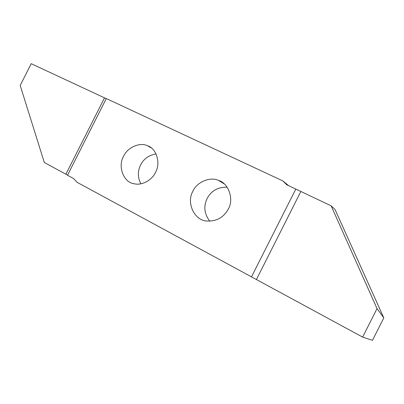 <?xml version="1.0" encoding="UTF-8"?>
<svg xmlns="http://www.w3.org/2000/svg" width="404" height="404" viewBox="0 0 404 404"><rect width="100%" height="100%" fill="white"/><g stroke="black" fill="none" stroke-linecap="round" stroke-linejoin="round"><path stroke-width="0.61" d="M228.29 209.085C234.3 199.238 228.427 183.047 218.529 180.406C209.893 176.346 196.647 182.28 192.885 191.238C186.052 202.828 194.506 220.7 206.984 221.018C216.615 221.407 223.715 217.428 228.29 209.085M227.159 187.234C218.019 186.961 211.337 190.718 207.111 198.5C203.384 206.429 204.288 213.984 209.822 221.165M156.065 153.959C148.93 155.116 143.773 158.787 140.602 164.968C137.532 171.134 137.613 177.417 140.855 183.825M123.568 156.292C117.503 166.433 123.644 182.381 133.84 183.663C141.607 186.007 152.121 180.103 155.495 172.392C161.029 163.246 156.373 148.384 147.627 145.809C139.88 141.819 127.24 147.576 123.568 156.292M288.678 185.704L282.881 180.936L106.297 98.541L67.518 175.255L73.533 178.512L77.149 182.35L362.635 337.108L377.023 308.58L383.8 317.892L335.027 209.464L331.149 205.838L377.023 308.58M67.574 175.144L44.304 162.484L20.2 85.461L31.219 63.675L106.237 98.662M331.149 205.838L287.779 185.284L286.613 184.658L282.881 180.936M295.824 189.052L251.445 276.962M383.8 317.892L372.483 340.325L362.635 337.108M65.933 174.164L104.469 97.935M300.778 191.642L256.469 279.411M224.124 183.81L218.524 180.401M151.212 147.894L147.622 145.804"/></g></svg>
